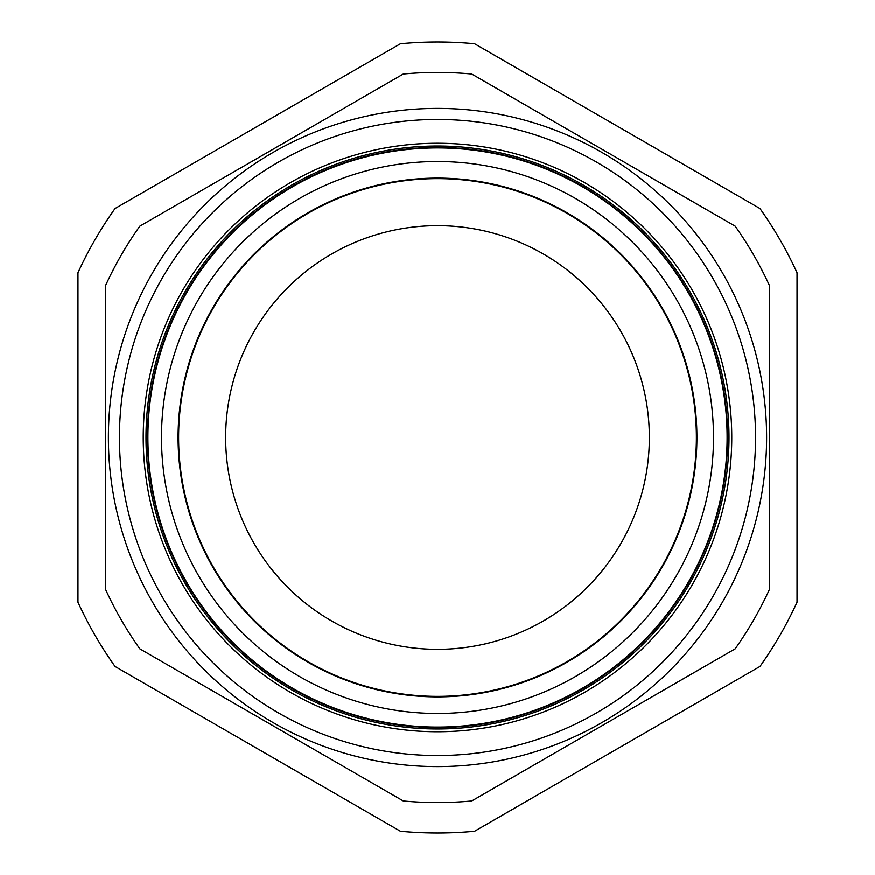 <?xml version="1.0" encoding="UTF-8"?>
<svg xmlns="http://www.w3.org/2000/svg" width="875" height="875" viewBox="0 0 875 875"><rect width="100%" height="100%" fill="white"/><g stroke="black" fill="none" stroke-linecap="round" stroke-linejoin="round"><path stroke-width="1.31" d="M225.652 437.5A211.848 211.848 0 0 1 437.5 225.652A211.848 211.848 0 0 1 649.348 437.5A211.848 211.848 0 0 1 437.5 649.348A211.848 211.848 0 0 1 225.652 437.5M584.631 692.344A294.273 294.273 0 0 1 182.656 584.631A294.273 294.273 0 0 1 290.369 182.656A294.273 294.273 0 0 1 692.344 290.369A294.273 294.273 0 0 1 584.631 692.344M291.747 185.052A291.506 291.506 0 0 0 185.052 583.253A291.506 291.506 0 0 0 583.253 689.948A291.506 291.506 0 0 0 689.948 291.747A291.506 291.506 0 0 0 291.747 185.052M272.945 152.48A329.12 329.12 0 0 1 722.52 272.945A329.12 329.12 0 0 1 602.055 722.52A329.12 329.12 0 0 1 152.48 602.055A329.12 329.12 0 0 1 272.945 152.48A329.12 329.12 0 0 0 152.48 602.055A329.12 329.12 0 0 0 602.055 722.52M139.847 648.878A365.072 365.072 0 0 1 105.623 589.586L105.623 285.414A365.072 365.072 0 0 1 139.847 226.122L403.266 74.036A365.072 365.072 0 0 1 471.734 74.036L735.153 226.122A365.072 365.072 0 0 1 769.377 285.414L769.377 589.586A365.072 365.072 0 0 1 735.153 648.878L471.734 800.964A365.072 365.072 0 0 1 403.266 800.964L139.847 648.878L403.266 800.964M707.755 541.592A289.614 289.614 0 0 1 333.408 707.755A289.614 289.614 0 0 1 167.245 333.408A289.614 289.614 0 0 1 541.592 167.245A289.614 289.614 0 0 1 707.755 541.592M708.192 541.756A290.073 290.073 0 0 1 333.244 708.192A290.073 290.073 0 0 1 166.808 333.244A290.073 290.073 0 0 1 541.756 166.808A290.073 290.073 0 0 1 708.192 541.756M195.912 344.455A258.88 258.88 0 0 1 530.545 195.912A258.88 258.88 0 0 1 679.087 530.545A258.88 258.88 0 0 1 344.455 679.087A258.88 258.88 0 0 1 195.912 344.455M735.153 226.122L471.734 74.036M400.422 831.25A395.489 395.489 0 0 0 474.578 831.25L759.959 666.488A395.489 395.489 0 0 0 797.038 602.262L797.038 272.738A395.489 395.489 0 0 0 759.959 208.512L474.578 43.75A395.489 395.489 0 0 0 400.422 43.75L115.041 208.512A395.489 395.489 0 0 0 77.963 272.738L77.963 602.262A395.489 395.489 0 0 0 115.041 666.488L400.422 831.25M596.531 712.939A318.052 318.052 0 0 0 712.939 278.469A318.052 318.052 0 0 0 278.469 162.061A318.052 318.052 0 0 0 162.061 596.531A318.052 318.052 0 0 0 596.531 712.939M679.569 530.742A259.405 259.405 0 0 1 344.258 679.569A259.405 259.405 0 0 1 195.431 344.258A259.405 259.405 0 0 1 530.742 195.431A259.405 259.405 0 0 1 679.569 530.742M695.056 536.703A275.997 275.997 0 0 1 338.297 695.056A275.997 275.997 0 0 1 179.944 338.297A275.997 275.997 0 0 1 536.703 179.944A275.997 275.997 0 0 1 695.056 536.703"/></g></svg>
